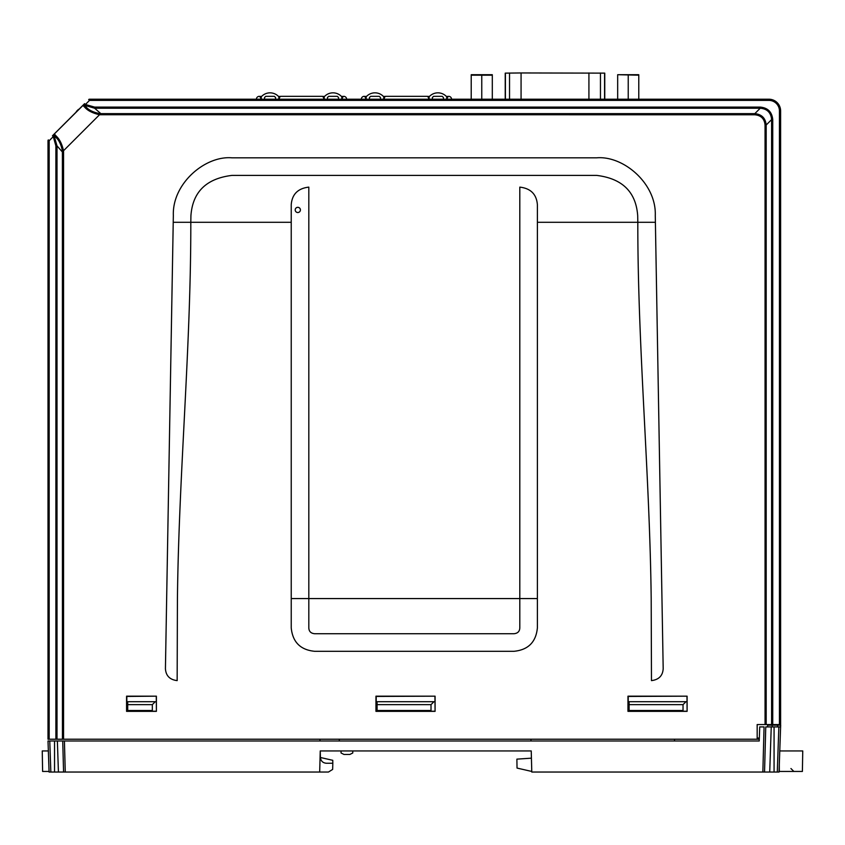 <?xml version="1.0" encoding="UTF-8"?>
<svg xmlns="http://www.w3.org/2000/svg" width="845" height="845" viewBox="0 0 845 845"><rect width="100%" height="100%" fill="white"/><g stroke="black" fill="none" stroke-linecap="round" stroke-linejoin="round"><path stroke-width="1.27" d="M62.435 736.217A5.862 5.862 -0 0 0 63.576 737.146M757.173 738.044L759.328 738.044L757.173 738.076M767.64 724.566L767.64 726.911M297.799 212.528A2.609 2.609 180 0 1 295.549 208.62A2.609 2.609 180 0 1 300.059 208.62A2.609 2.609 180 0 1 297.799 212.528M63.576 737.189A5.862 5.862 180 0 1 62.435 736.259M295.201 209.94A2.609 2.609 180 0 1 297.799 207.352A2.609 2.609 180 0 1 300.408 209.94M617.674 75.247L617.674 74.709L638.778 75.184L638.778 99.214M628.226 75.152L628.226 99.214M617.674 75.184L617.674 99.214L604.766 99.214L604.766 73.135L521.069 72.955L521.069 99.214M638.778 74.709L617.674 74.709M471.214 75.247L471.214 99.214M471.214 75.184L492.308 75.184L492.308 99.214L497.61 99.214L492.308 99.214M481.766 75.152L481.766 99.214M471.214 74.709L492.308 74.709M521.069 72.955L505.225 73.135L505.225 99.214L497.61 99.214M278.839 99.214L278.839 96.805A11.724 11.724 -0 0 0 261.263 96.805L261.263 99.214M341.792 99.214L341.792 96.805A11.724 11.724 -0 0 0 324.205 96.805L324.205 99.214M346.651 99.214A2.926 2.926 -0 0 0 343.725 96.33L342.373 97.502L342.373 99.214M260.672 99.214L260.672 97.502L259.33 96.33A2.926 2.926 -0 0 0 256.394 99.214M275.565 97.524L275.565 99.214L275.565 97.502L274.393 96.33L265.71 96.33L264.548 97.502L264.548 99.214L264.548 97.524M259.595 96.425L261.612 96.425M278.491 96.425L280.508 96.425M279.431 97.587L278.839 97.587M261.263 97.587L260.672 97.587M323.624 99.214L323.624 97.502L322.452 96.33L280.603 96.33L279.431 97.502L279.431 99.214M338.507 97.524L338.507 99.214L338.507 97.502L337.335 96.33L328.663 96.33L327.49 97.502L327.49 99.214L327.49 97.524M323.624 97.587L324.205 97.587M341.792 97.587L342.373 97.587M322.536 96.425L324.564 96.425M341.433 96.425L343.461 96.425M383.757 99.214L383.757 96.805A11.724 11.724 -0 0 0 366.17 96.805L366.17 99.214M446.699 99.214L446.699 96.805A11.724 11.724 -0 0 0 429.112 96.805L429.112 99.214M451.568 99.214A2.926 2.926 -0 0 0 448.632 96.33L447.29 97.502L447.29 99.214M365.589 99.214L365.589 97.502L364.237 96.33A2.926 2.926 -0 0 0 361.311 99.214M380.472 97.524L380.472 99.214L380.472 97.502L379.299 96.33L370.628 96.33L369.455 97.502L369.455 99.214L369.455 97.524M364.501 96.425L366.529 96.425M383.398 96.425L385.426 96.425M384.338 97.587L383.757 97.587M366.17 97.587L365.589 97.587M428.531 99.214L428.531 97.502L427.359 96.33L385.51 96.33L384.338 97.502L384.338 99.214M443.414 97.524L443.414 99.214L443.414 97.502L442.241 96.33L433.57 96.33L432.397 97.502L432.397 99.214L432.397 97.524M428.531 97.587L429.112 97.587M446.699 97.587L447.29 97.587M427.443 96.425L429.471 96.425M446.34 96.425L448.368 96.425M106.259 99.214L99.583 99.214L106.259 99.214M100.397 99.214L105.91 99.214L100.397 99.214M713.264 99.214L701.54 99.214L713.264 99.214M662.564 99.214L673.116 99.214L662.564 99.214M746.082 99.214L752.821 99.214L746.082 99.214M765.052 125.018L766.183 125.018L766.183 724.566L765.052 724.566L765.052 125.018C764.45 118.786 761.039 115.374 754.817 114.783L99.53 114.74C92.792 113.188 87.964 110.801 85.049 107.579L82.905 105.393L84.574 103.671L85.398 104.495L89.517 100.386L89.517 99.214L768.897 99.214A11.724 11.724 0 0 1 780.611 110.938L780.611 724.566L779.439 724.566L779.439 110.938A10.552 10.552 0 0 0 768.897 100.386L89.517 100.386L88.683 99.552A1.172 1.172 -90 0 1 89.517 99.214L768.897 99.214A11.724 11.724 0 0 1 780.611 110.938L779.439 110.938M487.206 99.214L490.163 99.214L487.206 99.214M484.037 99.214L487.28 99.214L484.037 99.214M496.754 99.214L492.065 99.214L496.754 99.214M494.409 99.214L491.072 99.214L494.409 99.214M499.817 99.214L505.585 99.214L499.817 99.214M509.239 99.214L507.296 99.214L509.239 99.214M516.855 99.214L514.964 99.214L516.855 99.214M520.932 99.214L518.841 99.214L520.932 99.214M518.841 99.214L523.256 99.214L518.841 99.214M523.837 99.214L522.696 99.214L523.837 99.214M527.47 99.214L524.523 99.214L527.47 99.214M531.991 99.214L535.434 99.214L531.991 99.214M531.822 99.214L534.441 99.214L531.822 99.214M538.614 99.214L540.927 99.214L538.614 99.214M536.512 99.214L538.571 99.214L536.512 99.214M542.807 99.214L546.25 99.214L542.807 99.214M542.648 99.214L545.257 99.214L542.648 99.214M546.968 99.214L548.87 99.214L546.968 99.214M555.82 99.214L558.788 99.214L555.82 99.214M552.651 99.214L555.894 99.214L552.651 99.214M565.368 99.214L560.679 99.214L565.368 99.214M563.023 99.214L566.361 99.214L563.023 99.214M568.431 99.214L574.199 99.214L568.431 99.214M576.258 99.214L579.702 99.214L576.258 99.214M576.1 99.214L578.709 99.214L576.1 99.214M580.99 99.214L582.976 99.214L580.99 99.214M585.585 99.214L587.909 99.214L585.585 99.214M593.591 99.214L591.701 99.214L593.591 99.214M597.668 99.214L595.577 99.214L597.668 99.214M595.577 99.214L599.992 99.214L595.577 99.214M600.563 99.214L599.432 99.214L600.563 99.214M604.196 99.214L601.249 99.214L604.196 99.214M604.006 99.214L606.573 99.214L604.006 99.214M610.449 99.214L607.386 99.214L610.449 99.214M612.255 99.214L611.357 99.214L612.255 99.214M616.765 99.214L614.061 99.214L616.765 99.214M613.153 99.214L615.403 99.214L613.153 99.214M617.663 99.214L615.413 99.214L617.663 99.214M615.413 99.214L614.326 99.214L615.413 99.214M623.705 99.214L625.596 99.214L623.705 99.214M390.781 99.214L385.637 99.214L390.781 99.214M390.327 99.214L386.63 99.214L390.327 99.214M393.031 99.214L393.939 99.214L393.031 99.214M391.499 99.214L392.133 99.214L391.499 99.214M395.555 99.214L398.808 99.214L395.555 99.214M403.255 99.214L400.699 99.214L403.255 99.214M402.231 99.214L399.801 99.214L402.231 99.214M406.382 99.214L408.188 99.214L406.382 99.214M409.624 99.214L412.867 99.214L409.624 99.214M417.324 99.214L414.768 99.214L417.324 99.214M416.3 99.214L418.528 99.214L416.3 99.214M418.55 99.214L413.86 99.214L418.55 99.214M420.63 99.214L419.722 99.214L420.63 99.214M419.088 99.214L419.722 99.214L419.088 99.214M427.348 99.214L425.405 99.214L427.348 99.214M285.283 99.214L280.149 99.214L285.283 99.214M284.828 99.214L281.132 99.214L284.828 99.214M287.543 99.214L286.635 99.214L287.543 99.214M286.001 99.214L286.635 99.214L286.001 99.214M290.067 99.214L293.31 99.214L290.067 99.214M297.757 99.214L295.201 99.214L297.757 99.214M296.743 99.214L298.961 99.214L296.743 99.214M298.993 99.214L296.722 99.214L298.993 99.214M294.303 99.214L296.679 99.214L294.303 99.214M300.883 99.214L301.845 99.214L300.883 99.214M302.404 99.214L301.802 99.214L302.404 99.214M304.126 99.214L307.379 99.214L304.126 99.214M311.826 99.214L309.27 99.214L311.826 99.214M310.802 99.214L308.372 99.214L310.802 99.214M315.132 99.214L314.224 99.214L315.132 99.214M313.601 99.214L314.224 99.214L313.601 99.214M320.255 99.214L323.698 99.214L320.255 99.214M320.086 99.214L322.705 99.214L320.086 99.214M203.37 99.214L206.138 99.214L203.37 99.214M210.352 99.214L207.405 99.214L210.352 99.214M216.795 99.214L218.496 99.214L216.795 99.214M216.584 99.214L218.221 99.214L216.584 99.214M216.89 99.214L214.25 99.214L216.89 99.214M224.443 99.214L227.875 99.214L224.443 99.214M228.858 99.214L227.875 99.214L228.858 99.214M233.822 99.214L230.938 99.214L233.822 99.214M232.386 99.214L230.03 99.214L232.386 99.214M237.582 99.214L235.449 99.214L237.582 99.214M239.325 99.214L235.533 99.214L239.325 99.214M241.67 99.214L240.762 99.214L241.67 99.214M240.128 99.214L240.762 99.214L240.128 99.214M669.948 99.214L665.733 99.214L669.948 99.214M671.796 99.214L663.885 99.214L671.796 99.214M102.498 99.214L101.284 99.214C113.473 99.214 113.473 99.214 101.284 99.214L102.498 99.214C111.128 99.214 111.128 99.214 102.498 99.214M104.622 99.214L101.294 99.214L104.622 99.214M62.393 150.811L63.523 150.737L63.576 152.047L63.576 739.217L62.435 739.217L62.393 150.811C61.072 144.558 59.002 140.175 56.15 137.682L54.027 135.57L57.016 145.847L57.016 739.217L55.876 739.217L55.876 145.847L53.288 136.615L54.027 135.57A1.172 1.172 -117.5 0 1 54.186 134.112L52.464 135.781L53.288 136.615L49.179 140.724L49.179 739.217L55.876 739.217M765.052 724.566L757.173 724.566L757.173 739.217L57.016 739.217M513.94 633.729L314.678 633.729C310.897 633.38 308.943 631.426 308.816 627.867L308.816 187.125C297.926 188.382 292.064 194.244 291.229 204.712L291.229 222.288L190.812 222.288L190.917 215.718C192.628 191.963 206.307 178.527 231.942 175.401L596.676 175.401C622.321 178.527 635.989 191.963 637.7 215.718L637.817 222.288L537.388 222.288L537.388 204.712C536.554 194.244 530.692 188.382 519.802 187.125L519.802 627.877C519.664 631.426 517.71 633.38 513.94 633.729M537.388 222.288L537.388 627.867C536.015 642.094 528.199 649.911 513.94 651.305L314.678 651.305C300.45 649.932 292.634 642.115 291.229 627.867L291.229 222.288M177.429 598.566C178.865 473.2 190.949 348.024 190.812 222.288L173.225 222.288L165.43 668.691C165.884 675.746 169.782 679.718 177.154 680.616L177.429 598.566L177.154 680.616M655.393 222.288L663.188 668.691C662.744 675.746 658.836 679.718 651.474 680.616L651.189 598.566C649.742 473.115 637.669 347.802 637.817 222.288L655.393 222.288L655.276 215.412C656.438 183.534 623.409 155.501 596.676 157.825L231.942 157.825C205.208 155.501 172.179 183.534 173.341 215.412L173.225 222.288M156.272 696.438L156.399 711.353L126.57 711.353L126.57 696.174L156.399 696.174L156.399 711.353M156.272 711.226L126.834 711.089L126.834 696.438L156.399 696.174M686.974 696.438L687.101 711.353L627.972 711.353L627.972 696.174L687.101 696.174L687.101 711.353M686.974 711.226L628.226 711.089L628.236 696.438L687.101 696.174M434.953 696.438L435.08 711.353L375.951 711.353L375.951 696.174L435.08 696.174L435.08 711.353M434.953 711.226L376.215 711.089L376.215 696.438L435.08 696.174M754.817 114.783L754.817 113.642C761.715 114.328 765.507 118.12 766.183 125.018L771.601 119.599L772.742 119.599L772.742 724.566L779.439 724.566M100.84 114.783L100.84 113.642L754.817 113.642L760.225 108.223L760.225 107.093C767.841 107.822 772.003 111.994 772.742 119.599M49.179 728.052L48.007 728.115L48.007 739.217L48.007 140.724L49.179 140.724L48.345 139.9L48.007 140.724L48.345 139.9A1.172 1.172 -0 0 0 48.007 140.724L48.007 176.858L49.179 177.059M48.007 728.115L48.007 711.057L49.179 711.12M49.179 309.724L48.007 309.925L48.007 294.071L49.179 294.282M49.179 286.275L48.007 286.487L48.007 270.632L49.179 270.833M49.179 262.837L48.007 263.038L48.007 247.184L49.179 247.395M49.179 239.388L48.007 239.6L48.007 223.745L49.179 223.946M48.007 223.745L48.007 216.151L49.179 215.95L48.007 216.151L48.007 200.297L49.179 200.508M49.179 192.502L48.007 192.713L48.007 176.858M49.179 589.145L48.007 589.208L48.007 418.021L49.179 418.074M49.179 333.162L48.007 333.374L48.007 317.519L49.179 317.72M48.007 655.942L48.007 652.15L48.007 655.942M48.007 651.168L48.007 652.15L48.007 651.168M48.007 647.016L48.007 643.499L48.007 647.016M48.007 641.239L48.007 635.292L48.007 641.239M48.007 632.588L48.007 633.581L48.007 632.588M48.007 192.713L48.007 200.297M48.007 239.6L48.007 247.184M48.007 263.038L48.007 270.632M48.007 286.487L48.007 294.071M48.007 309.925L48.007 317.519M48.007 333.374L48.007 418.021M48.007 589.208L48.007 711.057M48.007 739.217L49.179 739.217L48.007 739.217M55.876 145.847L57.016 145.847L62.435 152.047M54.26 135.57A1.172 1.172 -101.9 0 1 54.365 134.038L54.524 134.154A1.172 1.162 -45.3 0 0 54.418 135.707L56.15 137.682A1.172 0.982 -40 0 1 56.372 136.256C59.615 139.203 61.991 144.03 63.523 150.737L99.53 114.74L99.604 113.6L100.84 113.642L94.629 108.223L94.629 107.093L760.225 107.093M54.524 134.154L56.372 136.256M52.464 135.781L84.574 103.671M772.742 724.566L771.601 724.566L771.601 119.599C770.989 112.628 767.197 108.836 760.225 108.223L94.629 108.223L84.363 105.234L85.398 104.495L94.629 107.093M82.905 105.393A1.172 1.172 27.5 0 1 84.363 105.234L86.475 107.357C88.947 110.188 93.32 112.269 99.604 113.6M82.947 105.731A1.172 1.162 -44.7 0 1 84.5 105.636A1.172 1.162 -45 0 0 82.958 105.741L82.947 105.731M85.049 107.579A1.172 0.982 -50 0 1 86.475 107.357L84.5 105.636M766.183 724.566L771.601 724.566M767.64 725.158L780.674 725.158L780.611 726.911L778.858 726.911L780.611 726.911L779.037 772.045L531.79 772.045L531.23 750.941L352.766 750.941L352.766 752.99L349.841 754.458L343.978 754.458L341.053 752.99L341.053 750.941L338.993 750.941M674.5 740.98L674.542 739.217M530.977 740.98L530.924 739.217M319.98 740.98L319.938 739.217M339.257 740.98L339.299 739.217M332.761 760.31L332.814 763.246L332.761 760.31L320.413 757.5M320.244 750.941L319.685 772.045L328.451 772.045L332.655 769.415L332.814 763.246L326.276 763.246C322.811 762.898 320.857 760.996 320.413 757.543L320.244 750.941L531.23 750.941L531.42 758.166L516.886 759.137L517.034 768.073L531.769 771.453M777.685 726.911L777.622 725.158M772.193 725.158L772.15 726.911M777.284 772.045L778.858 726.911L765.76 726.911L764.545 772.045M762.855 772.045L764.06 726.911L759.718 726.911L759.222 740.98L62.731 740.98L64.421 740.98L65.255 772.045L49.084 772.045L48.007 740.98L49.084 772.045M319.685 772.045L65.255 772.045M63.565 772.045L62.731 740.98L48.007 740.98M62.731 740.98L64.421 740.98L62.731 740.98M326.276 763.246C322.811 762.898 320.857 760.996 320.413 757.543M759.285 739.217L757.173 739.217L759.285 739.217M431.013 704.645L377.092 704.645L377.092 701.709L433.939 701.709L431.013 704.645L431.013 710.508L377.092 710.508L377.092 704.645M629.113 704.645L629.113 710.508L683.035 710.508L683.035 704.645L629.113 704.645L629.113 701.709L685.96 701.709L683.035 704.645M127.711 710.508L152.332 710.508L152.332 704.645L127.711 704.645L127.711 710.508M152.332 704.645L155.258 701.709L127.711 701.709L127.711 704.645M779.777 750.941L802.75 750.941L802.391 771.453L779.058 771.453M49.073 771.453L42.609 771.453L42.25 750.941L42.609 771.453M48.355 750.941L42.25 750.941M60.016 128.229L76.589 111.656M76.388 111.445L78.458 109.375L76.388 111.445M505.405 73.124L505.405 99.214M509.535 73.008L509.535 99.214M604.576 73.124L604.576 99.214M600.457 73.008L600.457 99.214M588.923 72.955L588.923 99.214M537.388 598.566L291.229 598.566M49.179 304.929L48.007 304.929M49.179 299.067L48.007 299.067M49.179 281.491L48.007 281.491M49.179 275.628L48.007 275.628M49.179 258.042L48.007 258.042M49.179 252.18L48.007 252.18M49.179 234.604L48.007 234.604M49.179 228.741L48.007 228.741M49.179 211.155L48.007 211.155M49.179 205.293L48.007 205.293M49.179 187.717L48.007 187.717M49.179 181.855L48.007 181.855M49.179 585.669L48.007 585.669M49.179 421.56L48.007 421.56M49.179 328.378L48.007 328.378M49.179 322.515L48.007 322.515M54.186 134.112L82.831 105.572A1.172 1.172 11.9 0 1 84.363 105.467M768.897 100.386L768.897 99.214M769.721 772.045L771.242 726.911M774.073 726.911L774.073 772.045M57.375 740.98L58.421 772.045M54.545 772.045L54.545 740.98M49.76 740.98L50.848 772.045M779.301 764.387L779.301 771.453M790.931 768.527L793.856 771.453"/></g></svg>

